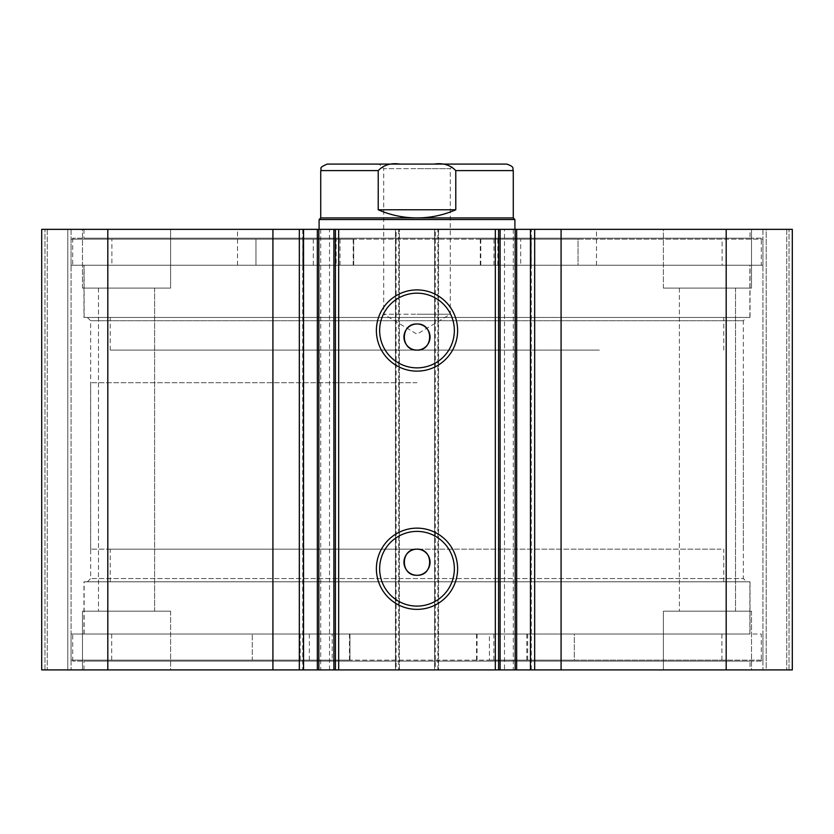 <?xml version="1.0" encoding="UTF-8"?>
<svg xmlns="http://www.w3.org/2000/svg" width="834" height="834" viewBox="0 0 834 834"><rect width="100%" height="100%" fill="white"/><g stroke="black" fill="none" stroke-linecap="round" stroke-linejoin="round"><path stroke-width="0.63" stroke-dasharray="4.17 3.13" d="M746.962 634.017L84.13 634.017L746.962 634.017M746.962 581.809L84.13 581.809L746.962 581.809M721.087 581.809L110.234 581.809L721.087 581.809M721.087 549.168L110.234 549.168L721.087 549.168M504.497 229.35L516.653 229.35L504.497 229.35L504.497 669.921L516.653 669.921L504.497 669.921M531.258 229.35L530.455 229.35L531.258 229.35L531.258 669.921L530.455 669.921L531.258 669.921M320.704 229.35L329.503 229.35L329.503 669.921L317.587 669.921L317.587 229.35L320.704 229.35L320.704 669.921M302.742 669.921L303.545 669.921L302.742 669.921L302.742 229.35L303.545 229.35L302.742 229.35M317.587 669.921L329.503 669.921M329.503 229.35L317.347 229.35M746.607 581.809L87.393 581.809L746.607 581.809L743.344 578.546L90.656 578.546L743.344 578.546L743.344 320.725L90.656 320.725L87.393 317.462L746.607 317.462L87.393 317.462M87.393 581.809L90.656 578.546L90.656 320.725L743.344 320.725L746.607 317.462M417 531.404A37.353 37.353 0 0 0 379.647 568.757A37.353 37.353 0 0 0 417 606.099A37.353 37.353 0 0 0 454.353 568.757A37.353 37.353 0 0 0 417 531.404M417 293.172A37.353 37.353 0 0 0 379.647 330.514A37.353 37.353 0 0 0 417 367.867A37.353 37.353 0 0 0 454.353 330.514A37.353 37.353 0 0 0 417 293.172M750.037 634.017L83.963 634.017L750.037 634.017L750.037 581.809L83.963 581.809L750.037 581.809M83.963 634.017L83.963 581.809M761.296 661.112L72.704 661.112L761.296 661.112L761.296 634.017L72.704 634.017L761.296 634.017M72.704 661.112L72.704 634.017M750.037 669.921L83.963 669.921L750.037 669.921L750.037 661.112L83.963 661.112L750.037 661.112M83.963 669.921L83.963 661.112M750.037 265.243L83.963 265.243L750.037 265.243L750.037 317.462L83.963 317.462L750.037 317.462M83.963 265.243L83.963 317.462M761.296 238.159L72.704 238.159L761.296 238.159L761.296 265.243L72.704 265.243L761.296 265.243M72.704 238.159L72.704 265.243M750.037 229.35L83.963 229.35L750.037 229.35L750.037 238.159L83.963 238.159L750.037 238.159M83.963 229.35L83.963 238.159M663.395 288.095L663.395 229.35L751.507 229.35L663.395 229.35L751.507 229.35L663.395 229.35L663.395 288.095L751.507 288.095L751.507 229.35L751.507 288.095L663.395 288.095M82.493 288.095L82.493 229.35L170.605 229.35L82.493 229.35L170.605 229.35L82.493 229.35L82.493 288.095L170.605 288.095L170.605 229.35L170.605 288.095L82.493 288.095M751.507 611.176L751.507 669.921L663.395 669.921L751.507 669.921L663.395 669.921L751.507 669.921L751.507 611.176L663.395 611.176L663.395 669.921L663.395 611.176L751.507 611.176M170.605 611.176L170.605 669.921L82.493 669.921L170.605 669.921L82.493 669.921L170.605 669.921L170.605 611.176L82.493 611.176L82.493 669.921L82.493 611.176L170.605 611.176M154.613 288.095L154.613 611.176L98.485 611.176L154.613 611.176L98.485 611.176L154.613 611.176L154.613 288.095L98.485 288.095L98.485 611.176L98.485 288.095L154.613 288.095M735.515 288.095L735.515 611.176L679.387 611.176L735.515 611.176L679.387 611.176L735.515 611.176L735.515 288.095L679.387 288.095L679.387 611.176L679.387 288.095L735.515 288.095M396.119 229.35L41.7 229.35L41.7 669.921L399.382 669.921L399.382 229.35L395.462 229.35L395.462 669.921L399.382 669.921L399.382 229.35L396.119 229.35L396.119 669.921M67.804 669.921L47.246 669.921L71.067 669.921L67.804 669.921L67.804 229.35L44.963 229.35L71.067 229.35L67.804 229.35L67.804 669.921M398.725 229.35L395.462 229.35L395.462 669.921L398.725 669.921L398.725 229.35L435.275 229.35L435.275 669.921L398.725 669.921M435.275 669.921L438.538 669.921L438.538 229.35L434.618 229.35L434.618 669.921L438.538 669.921L438.538 229.35L435.275 229.35M434.618 669.921L792.3 669.921L786.754 669.921L792.3 669.921L792.3 229.35L434.618 229.35L434.618 669.921M766.196 669.921L786.754 669.921L762.933 669.921L766.196 669.921L766.196 229.35L786.754 229.35L762.933 229.35L766.196 229.35L766.196 669.921M41.7 229.35L44.963 229.35L41.7 229.35L41.7 669.921L41.7 229.35M107.815 229.35L107.815 669.921M792.3 229.35L792.3 669.921L792.3 229.35M726.185 669.921L726.185 229.35M498.586 669.921L498.586 229.35M335.414 229.35L335.414 669.921M47.246 229.35L47.246 669.921L47.246 229.35M71.067 229.35L71.067 669.921L71.067 229.35M786.754 229.35L786.754 669.921L786.754 229.35M762.933 229.35L762.933 669.921L762.933 229.35M513.296 229.35L513.296 669.921M599.333 350.103L110.234 350.103L599.333 350.103M599.333 317.462L110.234 317.462L599.333 317.462M358.808 229.35L514.901 229.35L358.808 229.35M358.808 350.103L514.901 350.103L358.808 350.103M523.679 265.243L237.513 265.243L523.679 265.243M523.679 229.35L237.513 229.35L523.679 229.35M614.846 317.462L84.13 317.462L614.846 317.462M614.846 265.243L84.13 265.243L614.846 265.243M506.749 164.079L417 164.079L454.853 164.079L450.287 168.645L417 168.645L450.287 168.645L450.287 314.199L417 314.199L450.287 314.199L417 334.205L383.713 314.199L417 314.199L383.713 314.199L383.713 168.645L417 168.645L383.713 168.645L379.147 164.079L417 164.079L379.147 164.079M513.275 217.924L320.725 217.924M514.901 219.561L319.099 219.561M417 549.168L90.656 549.168L417 549.168M417 382.733L90.656 382.733L417 382.733M455.781 209.772L378.219 209.772C390.573 215.172 403.51 217.893 417 217.924C430.49 217.893 443.427 215.172 455.781 209.772L455.781 170.605C450.256 164.934 443.01 162.766 434.034 164.079L327.251 164.079M378.219 209.772L378.219 170.605C383.776 164.923 391.021 162.755 399.966 164.079M71.067 239.139L353.699 239.139L353.699 265.243L722.108 265.243L578.035 265.243L578.035 239.139L480.301 239.139L762.933 239.139L71.067 239.139L71.067 265.243L353.699 265.243M336.165 239.139L313.323 239.139L336.165 239.139L336.165 265.243L313.323 265.243L336.165 265.243M313.323 239.139L313.323 265.243M520.677 239.139L497.835 239.139L520.677 239.139L520.677 265.243L497.835 265.243L520.677 265.243M497.835 239.139L497.835 265.243M353.699 239.139L255.965 239.139L255.965 265.243L255.965 239.139L111.892 239.139L111.892 265.243M111.892 239.139L722.108 239.139L722.108 265.243M762.933 239.139L762.933 265.243L71.067 265.243M493.957 239.139L493.957 265.243L762.933 265.243M340.043 239.139L340.043 265.243M722.108 239.139L578.035 239.139L578.035 265.243L493.957 265.243M489.402 660.132L574.324 660.132L574.324 634.017L111.693 634.017L252.285 634.017L252.285 660.132L349.967 660.132L71.067 660.132L762.933 660.132L489.402 660.132L489.402 634.017L574.324 634.017L574.324 660.132L721.91 660.132L111.693 660.132L252.285 660.132L252.285 634.017L349.967 634.017L71.067 634.017L489.402 634.017M516.705 634.017L493.853 634.017L516.705 634.017L516.705 660.132L493.853 660.132L516.705 660.132M332.203 634.017L309.351 634.017L332.203 634.017L332.203 660.132L309.351 660.132L332.203 660.132M335.497 660.132L335.497 634.017M349.967 660.132L349.946 634.017L349.967 660.132M516.413 229.35L516.413 669.921M437.881 669.921L437.881 229.35M44.963 669.921L44.963 229.35L44.963 669.921M789.037 669.921L789.037 229.35L789.037 669.921M455.781 170.605L513.275 170.605M320.725 170.605L378.219 170.605M353.689 239.139L353.689 265.243M480.311 239.139L480.311 265.243M480.801 239.139L480.801 265.243M530.341 239.139L530.341 265.243M531.175 239.139L531.175 265.243M303.659 239.139L303.659 265.243M353.199 239.139L353.199 265.243M302.825 239.139L302.825 265.243M476.558 660.132L476.558 634.017M349.467 660.132L349.467 634.017M300.157 660.132L300.157 634.017M299.323 660.132L299.323 634.017M526.817 660.132L526.817 634.017M477.058 660.132L477.058 634.017M527.651 660.132L527.651 634.017M84.13 634.017L84.13 581.809M110.234 581.809L110.234 549.168M723.766 581.809L723.766 549.168M749.87 634.017L749.87 581.809M110.234 350.103L110.234 317.462M514.901 350.103L514.901 382.733M237.513 265.243L237.513 229.35M84.13 317.462L84.13 265.243M749.87 317.462L749.87 265.243M596.487 265.243L596.487 229.35M319.099 350.103L319.099 382.733M723.766 350.103L723.766 317.462M90.656 549.168L90.656 382.733M743.344 549.168L743.344 382.733M480.301 239.139L480.301 265.243M476.548 660.132L476.548 634.017M493.853 660.132L493.853 634.017M309.351 660.132L309.351 634.017M721.91 660.132L721.91 634.017M762.933 660.132L762.933 634.017M71.067 660.132L71.067 634.017M111.693 660.132L111.693 634.017"/><path stroke-width="1.25" d="M495.323 669.921L495.323 229.35L516.653 229.35L516.653 669.921L333.902 669.921L333.902 229.35L318.849 229.35L318.849 669.921L333.902 669.921M516.653 229.35L530.455 229.35L530.455 669.921L516.653 669.921M317.587 229.35L272.916 229.35L272.916 669.921L318.849 669.921M417 609.362A40.616 40.616 0 0 1 376.384 568.757A40.616 40.616 0 0 1 417 528.141A40.616 40.616 0 0 1 457.616 568.757A40.616 40.616 0 0 1 417 609.362M417 531.404A37.353 37.353 0 0 0 379.647 568.757A37.353 37.353 0 0 0 417 606.099A37.353 37.353 0 0 0 454.353 568.757A37.353 37.353 0 0 0 417 531.404M417 371.13A40.616 40.616 0 0 1 376.384 330.514A40.616 40.616 0 0 1 417 289.909A40.616 40.616 0 0 1 457.616 330.514A40.616 40.616 0 0 1 417 371.13M417 293.172A37.353 37.353 0 0 0 379.647 330.514A37.353 37.353 0 0 0 417 367.867A37.353 37.353 0 0 0 454.353 330.514A37.353 37.353 0 0 0 417 293.172M417 549.168A13.052 13.052 0 0 0 403.948 562.22A13.052 13.052 0 0 0 417 575.283C433.836 576.086 433.847 548.365 417 549.168C400.184 548.355 400.122 576.065 417 575.283A13.052 13.052 0 0 0 430.052 562.22A13.052 13.052 0 0 0 417 549.168M417 323.988A13.052 13.052 0 0 0 403.948 337.04A13.052 13.052 0 0 0 417 350.103C433.836 350.906 433.847 323.185 417 323.988C400.184 323.175 400.122 350.885 417 350.103A13.052 13.052 0 0 0 430.052 337.04A13.052 13.052 0 0 0 417 323.988M272.916 669.921L41.7 669.921L41.7 229.35L272.916 229.35M530.455 229.35L792.3 229.35L792.3 669.921L530.455 669.921M317.347 669.921L317.347 229.35L318.849 229.35M333.902 229.35L338.677 229.35L338.677 669.921M495.323 229.35L338.677 229.35M107.815 669.921L107.815 229.35M726.185 229.35L726.185 669.921M498.586 229.35L498.586 669.921M335.414 669.921L335.414 229.35M303.545 229.35L303.545 669.921M454.853 164.079L399.966 164.079C390.99 162.766 383.744 164.934 378.219 170.605L320.725 170.605C322.581 168.52 317.035 168.374 327.251 164.079L399.966 164.079M320.725 217.924L513.275 217.924L514.901 219.561L319.099 219.561L320.725 217.924L320.725 170.605M455.781 170.605C450.224 164.923 442.979 162.755 434.034 164.079L506.749 164.079C515.673 167.186 512.024 168.677 513.275 170.605L455.781 170.605L455.781 209.772C443.427 215.172 430.49 217.893 417 217.924C403.51 217.893 390.573 215.172 378.219 209.772L378.219 170.605M455.781 209.772L378.219 209.772M561.084 229.35L561.084 669.921M299.333 229.35L299.333 669.921M515.151 669.921L515.151 229.35M500.098 229.35L500.098 669.921M534.667 229.35L534.667 669.921M319.099 229.35L319.099 219.561M514.901 229.35L514.901 219.561M513.275 217.924L513.275 170.605"/></g></svg>
